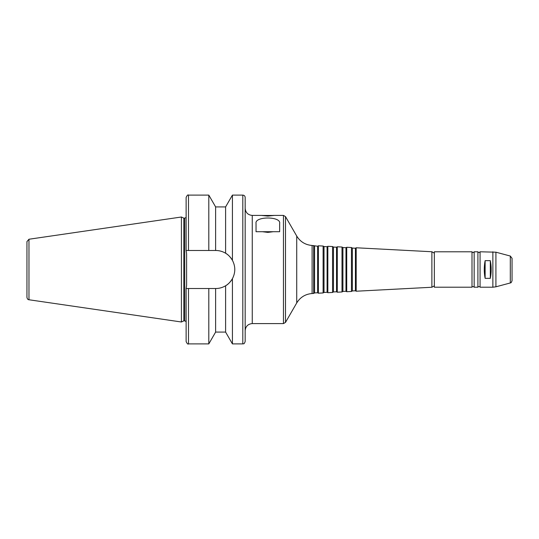 <?xml version="1.0" encoding="UTF-8"?>
<svg xmlns="http://www.w3.org/2000/svg" width="539" height="539" viewBox="0 0 539 539"><rect width="100%" height="100%" fill="white"/><g stroke="black" fill="none" stroke-linecap="round" stroke-linejoin="round"><path stroke-width="0.81" d="M267.849 216.105L261.941 215.472L273.751 215.472L267.849 216.105M273.28 231.709L256.038 231.709L256.038 223.436C254.475 216.2 281.217 216.2 279.653 223.436L279.653 231.709L273.28 231.709L267.849 232.397L262.412 231.709M262.466 215.418L252.259 215.418L252.259 323.582L283.453 323.582L283.453 215.418L285.495 216.597L285.495 322.403L283.453 323.582M273.233 215.418L283.453 215.418M215.62 206.915L208.802 195.105L208.802 250.487L215.62 250.487L215.62 206.915L225.605 206.915L232.424 195.105L242.813 195.105C244.248 195.246 245.036 196.034 245.171 197.469L245.171 341.531C243.871 344.96 243.493 343.37 242.813 343.895L242.813 195.105M232.424 195.105L232.424 260.324C235.57 266.441 235.57 272.559 232.424 278.676L232.424 343.895L242.813 343.895M225.605 206.915L225.605 253.229C228.031 254.529 230.308 256.894 232.424 260.324A19.013 19.013 0 0 0 225.605 253.229C222.506 251.41 219.232 250.494 215.768 250.487L215.62 250.487M188.495 250.487L188.495 195.105C187.909 194.512 187.121 195.3 186.13 197.469L186.13 250.487L208.802 250.487M186.144 288.513L186.602 285.313L186.602 253.687L186.144 250.487M490.322 260.66C491.46 266.556 491.46 272.444 490.322 278.34L485.127 278.34C483.988 272.444 483.988 266.556 485.127 260.66L490.322 260.66L490.322 278.34M485.127 278.34L485.127 260.66M512.05 274.223L512.05 264.777M215.62 288.513L215.62 332.085L225.605 332.085L225.605 285.771A19.013 19.013 0 0 0 232.424 278.676C230.308 282.106 228.031 284.471 225.605 285.771C222.506 287.59 219.232 288.506 215.768 288.513L186.13 288.513L186.13 341.531L186.13 288.513M252.259 215.418C247.953 214.994 245.595 212.636 245.171 208.33L245.171 330.67C245.595 326.364 247.953 324.006 252.259 323.582M314.567 246.074L314.567 292.926L317.639 292.765L317.639 246.235L312.101 245.467C305.384 244.922 300.263 241.782 296.726 236.048L285.495 216.597M313.664 245.548L313.664 293.452L312.101 293.533C305.384 294.078 300.263 297.218 296.726 302.952L285.495 322.403M317.639 246.235L318.387 245.797L318.387 293.203L317.639 292.765M324.013 246.566L324.013 292.434L327.092 292.273L327.092 246.727L324.013 246.566L323.11 246.047L323.11 292.953L318.387 293.203M323.11 246.047L318.387 245.797M327.092 246.727L327.84 246.296L327.84 292.704L327.092 292.273M333.466 247.064L333.466 291.936L336.538 291.774L336.538 247.226L333.466 247.064L332.563 246.545L332.563 292.455L327.84 292.704M332.563 246.545L327.84 246.296M336.538 247.226L337.286 246.788L337.286 292.212L336.538 291.774M342.912 247.556L342.912 291.444L345.984 291.282L345.984 247.718L342.912 247.556L342.009 247.037L342.009 291.963L337.286 292.212M342.009 247.037L337.286 246.788M345.984 247.718L346.732 247.286L346.732 291.714L345.984 291.282M352.358 248.055L352.358 290.945L355.43 290.784L355.43 248.216L352.358 248.055L351.462 247.529L351.462 291.471L346.732 291.714M351.462 247.529L346.732 247.286M355.43 248.216L356.185 247.778L356.185 291.222L355.43 290.784M434.111 253.034L431.887 251.747L431.887 287.253L356.185 291.222M431.887 251.747L356.185 247.778M434.346 251.787L434.346 287.213L472.002 287.213L472.002 251.787L434.346 251.787L434.346 287.213M472.002 251.787C472.723 252.717 473.444 252.717 474.165 251.787L474.165 287.213C472.669 285.643 471.625 287.563 472.002 287.213M474.165 251.787L477.904 251.787L477.904 287.213L474.165 287.213M477.904 251.787C478.625 252.717 479.346 252.717 480.067 251.787L480.067 287.213C480.64 287.119 478.531 285.913 477.904 287.213M480.067 251.787L495.92 252.191L495.92 286.809L492.868 287.213L492.868 251.787M510.298 256.038L510.298 282.962C510.77 282.295 510.777 284.019 512.05 280.678L512.05 258.322L510.298 256.038L495.92 252.191M28.971 239.242L26.95 241.58L26.95 297.42C27.307 298.97 27.981 299.745 28.971 299.758L181.407 321.992L181.407 217.008L28.971 239.242L28.971 299.758M181.407 217.008L183.812 218.133L183.812 320.867L181.407 321.992M183.812 218.133L184.715 218.133L184.715 320.867L186.13 321.507M186.602 260.054L186.602 278.946M186.13 217.493L184.715 218.133M208.802 288.513L208.802 343.895L188.495 343.895C187.916 344.495 187.127 343.707 186.13 341.531M296.726 236.048L296.726 302.952M312.101 245.467L312.101 293.533M188.495 288.513L188.495 343.895M188.495 195.105L208.802 195.105M314.567 292.926L313.664 293.452M324.013 292.434L323.11 292.953M333.466 291.936L332.563 292.455M342.912 291.444L342.009 291.963M352.358 290.945L351.462 291.471M434.111 285.966L431.887 287.253M480.067 287.213L492.868 287.213M510.298 282.962L495.92 286.809M183.812 320.867L184.715 320.867M215.62 332.085L208.802 343.895M225.605 332.085L232.424 343.895"/></g></svg>
